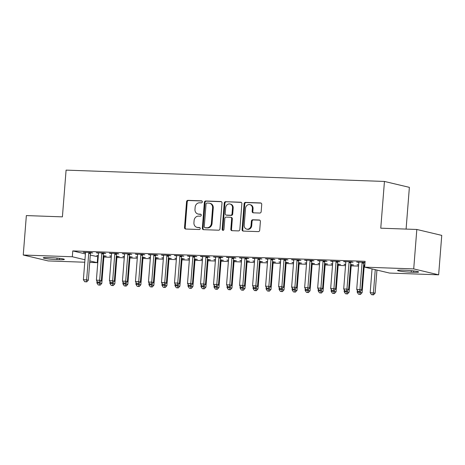 <?xml version="1.0" encoding="UTF-8"?>
<svg xmlns="http://www.w3.org/2000/svg" width="465" height="465" viewBox="0 0 465 465"><rect width="100%" height="100%" fill="white"/><g stroke="black" fill="none" stroke-linecap="round" stroke-linejoin="round"><path stroke-width="0.7" d="M202.327 201.874A1.011 0.889 -76.7 0 0 201.514 200.839L187.941 200.357A1.442 1.273 -76.7 0 0 186.552 201.746L184.518 227.554A1.442 1.273 -76.7 0 0 185.686 229.03L199.258 229.518A1.011 0.889 -76.7 0 0 199.415 227.507L197.66 227.443A4.615 4.075 -76.7 0 1 196.957 227.35A4.615 4.075 -76.7 0 1 193.934 222.712L194.103 220.561A4.615 4.075 -76.7 0 1 198.549 216.12L200.305 216.184A1.011 0.889 -76.7 0 0 200.467 214.173L198.706 214.115A4.615 4.075 -76.7 0 1 198.003 214.016A4.615 4.075 -76.7 0 1 194.98 209.378L195.149 207.227A4.615 4.075 -76.7 0 1 199.601 202.787L201.357 202.85A1.011 0.889 -76.7 0 0 202.327 201.874M259.772 213.051A1.442 1.273 -76.7 0 0 261.167 211.662L261.737 204.42A1.442 1.273 -76.7 0 0 260.569 202.943L245.497 202.403A1.442 1.273 -76.7 0 0 244.102 203.792L242.073 229.6A1.442 1.273 -76.7 0 0 243.236 231.082L258.313 231.617A1.442 1.273 -76.7 0 0 259.703 230.227L260.394 221.48A1.442 1.273 -76.7 0 0 259.226 220.003L252.774 219.776A1.442 1.273 -76.7 0 0 251.385 221.16L251.042 225.502A3.86 3.406 -76.7 0 1 246.735 229.135A3.86 3.406 -76.7 0 1 244.206 225.258L245.543 208.268A3.86 3.406 -76.7 0 1 249.856 204.629A3.86 3.406 -76.7 0 1 252.379 208.512L252.158 211.343A1.442 1.273 -76.7 0 0 253.32 212.819L259.772 213.051M364.647 267.16L413.716 268.91L438.646 274.821L389.577 273.071L364.647 267.16L365.106 261.318L72.778 250.92L72.319 256.761L84.956 259.761M84.758 262.231L48.18 260.929L23.25 255.018L26.354 215.58L62.409 216.859L66.088 170.12L384.445 181.443L380.765 228.187L416.82 229.472L413.716 268.91M23.25 255.018L72.319 256.761M222.003 203.007A1.442 1.273 -76.7 0 0 220.84 201.531L205.763 200.99A1.442 1.273 -76.7 0 0 204.373 202.38L202.339 228.187A1.442 1.273 -76.7 0 0 203.507 229.669L218.579 230.204A1.442 1.273 -76.7 0 0 219.974 228.815L222.003 203.007M225.63 201.7L240.701 202.234A1.442 1.273 -76.7 0 1 241.87 203.717L239.835 229.524A1.442 1.273 -76.7 0 1 238.446 230.907L231.994 230.681A1.442 1.273 -76.7 0 1 230.832 229.199L231.657 218.736A1.442 1.273 -76.7 0 0 230.489 217.254L226.211 217.103A1.442 1.273 -76.7 0 0 224.822 218.492L223.961 229.39A1.011 0.889 -76.7 0 1 222.171 229.326L224.24 203.089A1.442 1.273 -76.7 0 1 225.63 201.7L241.236 202.391M406.09 229.088L409.374 187.354L384.445 181.443M350.959 262.138L353.063 262.214L351.383 261.812L343.571 261.539L345.768 261.952M364.432 265.335L364.793 265.346M358.654 264.788L357.044 264.73L358.625 265.108M363.618 264.969L364.816 265.009M324.925 261.214L327.035 261.289L325.349 260.888L317.543 260.609L319.734 261.028M338.404 264.411L340.508 264.486L337.584 264.039M332.62 263.864L331.016 263.806L332.597 264.184M298.896 260.29L301 260.365L299.321 259.964L291.509 259.685L293.706 260.104M312.37 263.481L314.48 263.556L311.556 263.114M306.592 262.94L304.982 262.882L306.563 263.254M272.868 259.36L274.972 259.435L273.286 259.034L265.48 258.761L267.671 259.179M286.341 262.556L288.445 262.632L285.522 262.19M280.558 262.01L278.954 261.952L280.535 262.33M246.834 258.435L248.938 258.511L247.258 258.11L239.446 257.831L241.643 258.249M260.307 261.632L262.417 261.708L259.493 261.26M254.529 261.086L252.919 261.028L254.5 261.406M220.805 257.511L222.909 257.587L221.224 257.186L213.418 256.907L215.609 257.325M234.279 260.702L236.383 260.778L233.459 260.336M228.495 260.162L226.891 260.104L228.472 260.476M194.771 256.581L196.881 256.657L195.195 256.262L187.383 255.983L189.581 256.401M208.244 259.778L210.354 259.854L207.431 259.412M202.467 259.232L200.857 259.179L202.438 259.551M168.743 255.657L170.847 255.733L169.161 255.332L161.355 255.053L163.552 255.471M182.216 258.854L184.32 258.929L181.397 258.482M176.433 258.308L174.828 258.249L176.409 258.627M142.709 254.733L144.818 254.808L143.133 254.407L135.321 254.128L137.518 254.547M156.182 257.93L158.292 257.999L155.368 257.558M150.404 257.383L148.8 257.325L150.375 257.697M116.68 253.803L118.784 253.878L117.099 253.483L109.292 253.204L111.49 253.623M130.154 257L132.258 257.075L129.334 256.634M124.37 256.453L122.766 256.401L124.347 256.773M90.646 252.879L92.756 252.954L91.07 252.553L83.258 252.28L85.455 252.693M104.119 256.076L106.229 256.151L103.306 255.704M98.342 255.529L96.737 255.471L98.313 255.849M72.778 250.92L85.415 253.919M90.303 255.076L98.237 256.849M103.875 257.052L111.251 257.314M116.889 257.511L124.265 257.779M129.904 257.976L137.285 258.238M142.918 258.441L150.3 258.703M155.938 258.9L163.314 259.168M168.952 259.365L176.328 259.627M181.966 259.83L189.348 260.092M194.98 260.29L202.362 260.557M208 260.755L215.376 261.016M221.015 261.22L228.391 261.481M234.029 261.679L241.405 261.946M247.043 262.144L254.425 262.405M260.063 262.609L267.439 262.87M273.077 263.068L280.453 263.33M286.091 263.533L293.467 263.795M299.105 263.998L306.487 264.26M312.125 264.457L319.502 264.719M325.14 264.922L332.516 265.184M338.154 265.387L345.53 265.649M351.168 265.846L358.55 266.108M364.188 266.311L364.717 266.329M117.139 256.541L119.243 256.61L116.32 256.169M111.356 255.994L109.752 255.936L111.333 256.308M103.66 253.344L105.77 253.419L104.084 253.018L96.278 252.739L98.47 253.158M143.168 257.465L145.278 257.54L142.354 257.093M137.384 256.918L135.78 256.86L137.361 257.238M129.694 254.268L131.798 254.343L130.119 253.942L122.307 253.663L124.504 254.082M169.202 258.389L171.306 258.464L168.382 258.023M163.418 257.843L161.814 257.79L163.395 258.162M155.723 255.192L157.833 255.268L156.147 254.872L148.335 254.593L150.532 255.012M195.23 259.319L197.34 259.389L194.417 258.947M189.447 258.773L187.843 258.714L189.424 259.086M181.757 256.122L183.861 256.198L182.181 255.797L174.369 255.518L176.566 255.936M221.264 260.243L223.369 260.319L220.445 259.871M215.481 259.697L213.877 259.639L215.458 260.016M207.785 257.046L209.895 257.122L208.21 256.721L200.398 256.442L202.595 256.86M247.293 261.167L249.403 261.243L246.479 260.801M241.509 260.621L239.905 260.569L241.486 260.941M233.819 257.97L235.924 258.046L234.238 257.651L226.432 257.372L228.629 257.79M273.327 262.091L275.431 262.167L272.507 261.725M267.544 261.551L265.939 261.493L267.52 261.865M259.848 258.9L261.958 258.976L260.272 258.575L252.46 258.296L254.657 258.714M299.355 263.021L301.459 263.097L298.536 262.649M293.572 262.475L291.968 262.417L293.549 262.795M285.882 259.825L287.986 259.9L286.3 259.499L278.494 259.22L280.691 259.639M325.39 263.946L327.494 264.021L324.57 263.579M319.606 263.399L318.002 263.341L319.577 263.719M311.91 260.749L314.02 260.824L312.335 260.423L304.523 260.15L306.72 260.569M351.418 264.87L353.522 264.945L350.598 264.504M345.635 264.329L344.03 264.271L345.611 264.643M337.945 261.679L340.049 261.749L338.363 261.353L330.557 261.074L332.754 261.493M365.019 262.429L356.585 261.998L358.782 262.417M363.973 262.603L365.002 262.638M404.951 270.241A9.41 0.767 4.5 0 1 418.64 272.002A9.41 0.767 4.5 0 1 413.571 272.281L411.229 272.199A9.41 0.767 4.5 0 1 397.54 270.438A9.41 0.767 4.5 0 1 402.609 270.153L404.951 270.241M416.82 229.472L441.75 235.383L438.646 274.821M97.708 256.831L97.249 262.673L89.728 262.405M56.945 259.598A9.41 0.767 4.5 0 1 43.257 257.837A9.41 0.767 4.5 0 1 48.325 257.552L50.668 257.633A9.41 0.767 4.5 0 1 64.356 259.394A9.41 0.767 4.5 0 1 59.288 259.679L56.945 259.598L57.067 258.069M89.844 260.917L97.249 262.673M84.944 252.675L84.973 252.338M97.958 253.14L97.987 252.803M110.978 253.605L111.001 253.262M123.992 254.064L124.016 253.727M137.006 254.529L137.036 254.192M150.021 254.994L150.05 254.651M163.041 255.454L163.064 255.116M176.055 255.919L176.078 255.581M189.069 256.378L189.098 256.041M202.083 256.843L202.112 256.506M215.097 257.308L215.126 256.971M228.117 257.767L228.141 257.43M241.132 258.232L241.161 257.895M254.146 258.697L254.175 258.36M267.16 259.156L267.189 258.819M280.18 259.621L280.203 259.284M293.194 260.086L293.217 259.743M306.208 260.545L306.237 260.208M319.223 261.01L319.252 260.673M332.243 261.475L332.266 261.132M345.257 261.935L345.28 261.597M358.271 262.4L358.3 262.062M198.003 214.016L198.677 214.179A4.615 4.075 -76.7 0 0 199.38 214.272L198.706 214.115M200.903 214.324L199.38 214.272M196.957 227.35L197.631 227.513A4.615 4.075 -76.7 0 0 198.334 227.606L197.66 227.443M199.851 227.658L198.334 227.606M201.955 200.99L188.616 200.52A1.442 1.273 -76.7 0 0 187.226 201.909L185.192 227.716A1.442 1.273 -76.7 0 0 185.826 229.036M221.369 201.682L206.437 201.153A1.442 1.273 -76.7 0 0 205.048 202.542L203.013 228.35A1.442 1.273 -76.7 0 0 203.647 229.669M207.012 203.048A1.011 0.889 -76.7 0 0 206.036 204.019L204.251 226.676A1.011 0.889 -76.7 0 0 205.071 227.711L206.919 227.774A4.615 4.075 -76.7 0 0 211.372 223.334L212.592 207.849A4.615 4.075 -76.7 0 0 209.564 203.211A4.615 4.075 -76.7 0 0 208.861 203.118L207.012 203.048M205.443 227.798A1.011 0.889 -76.7 0 0 205.745 227.867L205.071 227.711M209.564 203.211L210.238 203.368A4.615 4.075 -76.7 0 1 213.261 208.006L212.046 223.491A4.615 4.075 -76.7 0 1 207.593 227.937L205.745 227.867M230.71 217.283L231.384 217.446A1.442 1.273 -76.7 0 1 232.326 218.893L231.506 229.361A1.442 1.273 -76.7 0 0 232.14 230.687M226.304 201.857A1.442 1.273 -76.7 0 0 224.915 203.246L222.845 229.483A1.011 0.889 -76.7 0 0 223.188 230.344M232.512 207.872A3.86 3.406 -76.7 0 0 229.983 203.995A3.86 3.406 -76.7 0 0 225.676 207.628L225.205 213.615A1.442 1.273 -76.7 0 0 226.368 215.097L230.646 215.249A1.442 1.273 -76.7 0 0 232.041 213.859L232.512 207.872L233.18 208.035A3.86 3.406 -76.7 0 0 230.657 204.158L229.983 203.995M226.147 215.068L226.821 215.225A1.442 1.273 -76.7 0 0 227.042 215.254L226.368 215.097M233.18 208.035L232.709 214.022A1.442 1.273 -76.7 0 1 231.32 215.405L227.042 215.254M249.856 204.629L250.53 204.792A3.86 3.406 -76.7 0 1 253.053 208.669L252.832 211.499A1.442 1.273 -76.7 0 0 253.466 212.825M246.735 229.135L247.409 229.292A3.86 3.406 -76.7 0 0 251.716 225.659L251.042 225.502M259.761 220.16L253.448 219.933A1.442 1.273 -76.7 0 0 252.059 221.323L251.716 225.659M261.103 203.095L246.171 202.566A1.442 1.273 -76.7 0 0 244.776 203.955L242.747 229.762A1.442 1.273 -76.7 0 0 243.381 231.088M97.005 281.093L96.859 282.9L101.8 283.412L103.893 256.831A1.471 1.296 103.3 0 1 104.026 256.285L104.27 255.738M99.493 284.999L98.191 284.952L100.167 285.155L99.493 284.999L100.202 281.895M98.191 284.952L96.859 282.9M101.8 283.412L100.167 285.155M88.96 252.478L88.867 252.693A1.471 1.296 -76.7 0 0 88.734 253.233L86.641 279.82L83.386 279.703L85.479 253.117A1.471 1.296 -76.7 0 0 85.426 252.571L85.368 252.35M90.797 252.547L90.553 253.094A1.471 1.296 -76.7 0 0 90.413 253.634L88.327 280.215L86.641 279.82L86.019 281.802L84.717 281.755L86.019 281.802M86.693 281.959L88.327 280.215M83.386 279.703L84.717 281.755M110.019 281.558L109.874 283.359L114.814 283.877L116.907 257.29A1.471 1.296 103.3 0 1 117.046 256.75L117.285 256.203M112.513 285.458L111.211 285.411L113.181 285.62L112.513 285.458L113.216 282.36M111.211 285.411L109.874 283.359M114.814 283.877L113.181 285.62M123.033 282.017L122.894 283.824L127.829 284.336L129.921 257.755A1.471 1.296 103.3 0 1 130.06 257.215L130.299 256.668M125.527 285.923L124.225 285.876L126.201 286.085L125.527 285.923L126.236 282.825M124.225 285.876L122.894 283.824M127.829 284.336L126.201 286.085M101.98 252.943L101.882 253.152A1.471 1.296 -76.7 0 0 101.748 253.698L99.655 280.279L96.4 280.163L98.493 253.582A1.471 1.296 -76.7 0 0 98.441 253.03L98.382 252.815M103.811 253.007L103.567 253.553A1.471 1.296 -76.7 0 0 103.433 254.093L101.341 280.68L99.655 280.279L99.033 282.267L97.731 282.22L99.033 282.267M99.708 282.424L101.341 280.68M96.4 280.163L97.731 282.22M114.995 253.408L114.902 253.617A1.471 1.296 -76.7 0 0 114.762 254.157L112.67 280.744L109.415 280.628L111.507 254.041A1.471 1.296 -76.7 0 0 111.46 253.495L111.397 253.28M116.825 253.472L116.587 254.018A1.471 1.296 -76.7 0 0 116.448 254.558L114.355 281.145L112.67 280.744L112.048 282.726L110.751 282.679L112.048 282.726M112.722 282.889L114.355 281.145M109.415 280.628L110.751 282.679M136.047 282.482L135.908 284.284L140.849 284.801L142.935 258.22A1.471 1.296 103.3 0 1 143.075 257.674L143.319 257.128M138.541 286.388L137.239 286.341L139.215 286.545L138.541 286.388L139.25 283.284M137.239 286.341L135.908 284.284M140.849 284.801L139.215 286.545M149.067 282.947L148.922 284.749L153.863 285.266L155.955 258.68A1.471 1.296 103.3 0 1 156.089 258.139L156.333 257.593M151.555 286.847L150.253 286.8L152.229 287.01L151.555 286.847L152.264 283.749M150.253 286.8L148.922 284.749M153.863 285.266L152.229 287.01M128.009 253.867L127.916 254.082A1.471 1.296 -76.7 0 0 127.776 254.622L125.684 281.209L122.434 281.093L124.527 254.506A1.471 1.296 -76.7 0 0 124.475 253.96L124.411 253.739M129.84 253.937L129.601 254.477A1.471 1.296 -76.7 0 0 129.462 255.023L127.369 281.604L125.684 281.209L125.068 283.191L123.766 283.144L125.068 283.191M125.742 283.348L127.369 281.604M122.434 281.093L123.766 283.144M141.023 254.332L140.93 254.541A1.471 1.296 -76.7 0 0 140.796 255.087L138.704 281.668L135.449 281.552L137.541 254.971A1.471 1.296 -76.7 0 0 137.489 254.419L137.431 254.204M142.86 254.396L142.616 254.942A1.471 1.296 -76.7 0 0 142.476 255.483L140.384 282.069L138.704 281.668L138.082 283.656L136.78 283.609L138.082 283.656M138.756 283.813L140.384 282.069M135.449 281.552L136.78 283.609M162.082 283.406L161.936 285.214L166.877 285.725L168.969 259.144A1.471 1.296 103.3 0 1 169.109 258.604L169.347 258.058M164.569 287.312L163.273 287.265L165.244 287.475L164.569 287.312L165.278 284.214M163.273 287.265L161.936 285.214M166.877 285.725L165.244 287.475M154.043 254.797L153.944 255.006A1.471 1.296 -76.7 0 0 153.81 255.547L151.718 282.133L148.463 282.017L150.555 255.43A1.471 1.296 -76.7 0 0 150.503 254.884L150.445 254.669M155.874 254.861L155.63 255.407A1.471 1.296 -76.7 0 0 155.496 255.948L153.404 282.534L151.718 282.133L151.096 284.115L149.794 284.069L151.096 284.115M151.77 284.278L153.404 282.534M148.463 282.017L149.794 284.069M175.096 283.871L174.956 285.673L179.891 286.19L181.984 259.604A1.471 1.296 103.3 0 1 182.123 259.063L182.361 258.517M177.589 287.777L176.287 287.73L178.264 287.934L177.589 287.777L178.298 284.673M176.287 287.73L174.956 285.673M179.891 286.19L178.264 287.934M167.057 255.256L166.964 255.471A1.471 1.296 -76.7 0 0 166.825 256.012L164.732 282.598L161.477 282.482L163.57 255.895A1.471 1.296 -76.7 0 0 163.523 255.349L163.459 255.128M168.888 255.326L168.644 255.866A1.471 1.296 -76.7 0 0 168.51 256.413L166.418 282.993L164.732 282.598L164.11 284.58L162.814 284.534L164.11 284.58M164.784 284.737L166.418 282.993M161.477 282.482L162.814 284.534M188.11 284.336L187.97 286.138L192.905 286.655L194.998 260.069A1.471 1.296 103.3 0 1 195.137 259.528L195.381 258.982M190.604 288.236L189.302 288.19L191.278 288.399L190.604 288.236L191.313 285.138M189.302 288.19L187.97 286.138M192.905 286.655L191.278 288.399M180.071 255.721L179.978 255.93A1.471 1.296 -76.7 0 0 179.839 256.477L177.746 283.057L174.497 282.941L176.59 256.36A1.471 1.296 -76.7 0 0 176.537 255.808L176.473 255.593M181.902 255.785L181.664 256.331A1.471 1.296 -76.7 0 0 181.524 256.872L179.432 283.458L177.746 283.057L177.13 285.045L175.828 284.999L177.13 285.045M177.804 285.202L179.432 283.458M174.497 282.941L175.828 284.999M201.13 284.795L200.985 286.603L205.925 287.114L208.018 260.534A1.471 1.296 103.3 0 1 208.151 259.993L208.396 259.447M203.618 288.701L202.316 288.655L204.292 288.858L203.618 288.701L204.327 285.597M202.316 288.655L200.985 286.603M205.925 287.114L204.292 288.858M193.085 256.186L192.992 256.395A1.471 1.296 -76.7 0 0 192.859 256.936L190.766 283.522L187.511 283.406L189.604 256.82A1.471 1.296 -76.7 0 0 189.551 256.273L189.493 256.058M194.922 256.25L194.678 256.796A1.471 1.296 -76.7 0 0 194.539 257.337L192.446 283.923L190.766 283.522L190.144 285.504L188.842 285.458L190.144 285.504M190.819 285.667L192.446 283.923M187.511 283.406L188.842 285.458M214.144 285.26L213.999 287.062L218.939 287.579L221.032 260.993A1.471 1.296 103.3 0 1 221.166 260.452L221.41 259.906M216.632 289.166L215.336 289.12L217.306 289.323L216.632 289.166L217.341 286.062M215.336 289.12L213.999 287.062M218.939 287.579L217.306 289.323M206.105 256.645L206.007 256.86A1.471 1.296 -76.7 0 0 205.873 257.401L203.78 283.987L200.525 283.871L202.618 257.285A1.471 1.296 -76.7 0 0 202.566 256.738L202.507 256.517M207.936 256.715L207.692 257.255A1.471 1.296 -76.7 0 0 207.559 257.802L205.466 284.382L203.78 283.987L203.159 285.969L201.857 285.923L203.159 285.969M203.833 286.126L205.466 284.382M200.525 283.871L201.857 285.923M227.158 285.719L227.019 287.527L231.954 288.044L234.046 261.458A1.471 1.296 103.3 0 1 234.186 260.917L234.424 260.371M229.652 289.625L228.35 289.579L230.326 289.788L229.652 289.625L230.361 286.527M228.35 289.579L227.019 287.527M231.954 288.044L230.326 289.788M219.12 257.11L219.027 257.319A1.471 1.296 -76.7 0 0 218.887 257.866L216.795 284.446L213.54 284.33L215.632 257.75A1.471 1.296 -76.7 0 0 215.58 257.197L215.522 256.982M220.951 257.174L220.706 257.72A1.471 1.296 -76.7 0 0 220.573 258.261L218.48 284.847L216.795 284.446L216.173 286.434L214.871 286.388L216.173 286.434M216.847 286.591L218.48 284.847M213.54 284.33L214.871 286.388M240.173 286.184L240.033 287.992L244.968 288.503L247.06 261.923A1.471 1.296 103.3 0 1 247.2 261.382L247.444 260.836M242.666 290.09L241.364 290.044L243.34 290.247L242.666 290.09L243.375 286.986M241.364 290.044L240.033 287.992M244.968 288.503L243.34 290.247M232.134 257.575L232.041 257.784A1.471 1.296 -76.7 0 0 231.901 258.325L229.809 284.911L226.56 284.795L228.652 258.209A1.471 1.296 -76.7 0 0 228.6 257.662L228.536 257.447M233.965 257.639L233.726 258.185A1.471 1.296 -76.7 0 0 233.587 258.726L231.494 285.312L229.809 284.911L229.193 286.893L227.891 286.847L229.193 286.893M229.867 287.056L231.494 285.312M226.56 284.795L227.891 286.847M253.193 286.649L253.047 288.451L257.988 288.968L260.08 262.382A1.471 1.296 103.3 0 1 260.214 261.842L260.458 261.295M255.68 290.555L254.378 290.509L256.355 290.712L255.68 290.555L256.389 287.451M254.378 290.509L253.047 288.451M257.988 288.968L256.355 290.712M245.148 258.034L245.055 258.249A1.471 1.296 -76.7 0 0 244.921 258.79L242.829 285.376L239.574 285.26L241.666 258.674A1.471 1.296 -76.7 0 0 241.614 258.127L241.556 257.906M246.985 258.104L246.741 258.645A1.471 1.296 -76.7 0 0 246.601 259.191L244.509 285.772L242.829 285.376L242.207 287.358L240.905 287.312L242.207 287.358M242.881 287.515L244.509 285.772M239.574 285.26L240.905 287.312M266.207 287.108L266.061 288.916L271.002 289.433L273.094 262.847A1.471 1.296 103.3 0 1 273.228 262.307L273.472 261.76M268.694 291.014L267.392 290.968L269.369 291.177L268.694 291.014L269.404 287.916M267.392 290.968L266.061 288.916M271.002 289.433L269.369 291.177M258.162 258.499L258.069 258.709A1.471 1.296 -76.7 0 0 257.935 259.255L255.843 285.836L252.588 285.719L254.681 259.139A1.471 1.296 -76.7 0 0 254.628 258.587L254.57 258.371M259.999 258.563L259.755 259.11A1.471 1.296 -76.7 0 0 259.621 259.65L257.529 286.237L255.843 285.836L255.221 287.818L253.919 287.777L255.221 287.818M255.895 287.98L257.529 286.237M252.588 285.719L253.919 287.777M279.221 287.573L279.081 289.381L284.016 289.893L286.109 263.312A1.471 1.296 103.3 0 1 286.248 262.766L286.487 262.225M281.714 291.479L280.412 291.433L282.389 291.636L281.714 291.479L282.418 288.376M280.412 291.433L279.081 289.381M284.016 289.893L282.389 291.636M271.182 258.964L271.089 259.174A1.471 1.296 -76.7 0 0 270.95 259.714L268.857 286.3L265.602 286.184L267.695 259.598A1.471 1.296 -76.7 0 0 267.642 259.052L267.584 258.836M273.013 259.028L272.769 259.575A1.471 1.296 -76.7 0 0 272.635 260.115L270.543 286.702L268.857 286.3L268.235 288.283L266.933 288.236L268.235 288.283M268.91 288.445L270.543 286.702M265.602 286.184L266.933 288.236M292.235 288.038L292.096 289.84L297.03 290.358L299.123 263.771A1.471 1.296 103.3 0 1 299.262 263.231L299.507 262.684M294.729 291.944L293.427 291.898L295.403 292.101L294.729 291.944L295.438 288.841M293.427 291.898L292.096 289.84M297.03 290.358L295.403 292.101M284.196 259.423L284.103 259.639A1.471 1.296 -76.7 0 0 283.964 260.179L281.871 286.76L278.622 286.649L280.709 260.063A1.471 1.296 -76.7 0 0 280.662 259.517L280.598 259.296M286.027 259.487L285.789 260.034A1.471 1.296 -76.7 0 0 285.65 260.58L283.557 287.161L281.871 286.76L281.255 288.748L279.953 288.701L281.255 288.748M281.93 288.905L283.557 287.161M278.622 286.649L279.953 288.701M305.249 288.498L305.11 290.305L310.05 290.823L312.143 264.236A1.471 1.296 103.3 0 1 312.277 263.696L312.521 263.149M307.743 292.404L306.441 292.357L308.417 292.566L307.743 292.404L308.452 289.306M306.441 292.357L305.11 290.305M310.05 290.823L308.417 292.566M297.211 259.889L297.118 260.098A1.471 1.296 -76.7 0 0 296.984 260.644L294.891 287.225L291.636 287.108L293.729 260.528A1.471 1.296 -76.7 0 0 293.677 259.976L293.618 259.761M299.042 259.952L298.803 260.499A1.471 1.296 -76.7 0 0 298.664 261.039L296.571 287.626L294.891 287.225L294.269 289.207L292.967 289.166L294.269 289.207M294.944 289.37L296.571 287.626M291.636 287.108L292.967 289.166M318.269 288.963L318.124 290.77L323.065 291.282L325.157 264.701A1.471 1.296 103.3 0 1 325.291 264.155L325.535 263.614M320.757 292.869L319.455 292.822L321.431 293.026L320.757 292.869L321.466 289.765M319.455 292.822L318.124 290.77M323.065 291.282L321.431 293.026M310.225 260.354L310.132 260.563A1.471 1.296 -76.7 0 0 309.998 261.103L307.906 287.69L304.651 287.573L306.743 260.987A1.471 1.296 -76.7 0 0 306.691 260.441L306.633 260.226M312.062 260.417L311.817 260.964A1.471 1.296 -76.7 0 0 311.684 261.504L309.591 288.091L307.906 287.69L307.284 289.672L305.982 289.625L307.284 289.672M307.958 289.834L309.591 288.091M304.651 287.573L305.982 289.625M331.283 289.428L331.144 291.23L336.079 291.747L338.171 265.16A1.471 1.296 103.3 0 1 338.311 264.62L338.549 264.074M333.777 293.334L332.475 293.287L334.451 293.491L333.777 293.334L334.48 290.23M332.475 293.287L331.144 291.23M336.079 291.747L334.451 293.491M323.245 260.813L323.152 261.028A1.471 1.296 -76.7 0 0 323.012 261.568L320.92 288.149L317.665 288.038L319.757 261.452A1.471 1.296 -76.7 0 0 319.705 260.906L319.647 260.685M325.076 260.877L324.832 261.423A1.471 1.296 -76.7 0 0 324.698 261.969L322.605 288.55L320.92 288.149L320.298 290.137L318.996 290.09L320.298 290.137M320.972 290.294L322.605 288.55M317.665 288.038L318.996 290.09M344.298 289.887L344.158 291.695L349.093 292.212L351.185 265.625A1.471 1.296 103.3 0 1 351.325 265.085L351.563 264.538M346.791 293.793L345.489 293.746L347.465 293.956L346.791 293.793L347.5 290.695M345.489 293.746L344.158 291.695M349.093 292.212L347.465 293.956M336.259 261.278L336.166 261.487A1.471 1.296 -76.7 0 0 336.026 262.033L333.934 288.614L330.679 288.498L332.771 261.917A1.471 1.296 -76.7 0 0 332.725 261.365L332.661 261.15M338.09 261.342L337.852 261.888A1.471 1.296 -76.7 0 0 337.712 262.429L335.62 289.015L333.934 288.614L333.318 290.596L332.016 290.549L333.318 290.596M333.986 290.759L335.62 289.015M330.679 288.498L332.016 290.549M357.312 290.352L357.172 292.16L362.113 292.671L364.205 266.09A1.471 1.296 103.3 0 1 364.339 265.544L364.583 265.004M359.805 294.258L358.503 294.211L360.48 294.415L359.805 294.258L360.515 291.154M358.503 294.211L357.172 292.16M362.113 292.671L360.48 294.415M349.273 261.743L349.18 261.952A1.471 1.296 -76.7 0 0 349.041 262.493L346.954 289.079L343.699 288.963L345.791 262.376A1.471 1.296 -76.7 0 0 345.739 261.83L345.681 261.615M351.104 261.807L350.866 262.353A1.471 1.296 -76.7 0 0 350.726 262.894L348.634 289.474L346.954 289.079L346.332 291.061L345.03 291.014L346.332 291.061M347.006 291.224L348.634 289.474M343.699 288.963L345.03 291.014M372.052 268.915L370.187 292.619L375.127 293.136L376.941 270.078M372.82 294.723L371.518 294.676L373.494 294.88L372.82 294.723L373.442 292.735L375.255 269.677M371.518 294.676L370.187 292.619M375.127 293.136L373.494 294.88M362.287 262.202L362.194 262.417A1.471 1.296 -76.7 0 0 362.061 262.957L359.968 289.538L356.713 289.428L358.806 262.841A1.471 1.296 -76.7 0 0 358.753 262.295L358.695 262.074M364.124 262.266L363.88 262.812A1.471 1.296 -76.7 0 0 363.746 263.359L361.654 289.939L359.968 289.538L359.346 291.526L358.044 291.479L359.346 291.526M360.02 291.683L361.654 289.939M356.713 289.428L358.044 291.479M201.816 200.915L201.514 200.839M199.718 227.583L199.415 227.507M200.764 214.249L200.467 214.173M185.192 227.716L184.518 227.554M187.226 201.909L186.552 201.746M188.616 200.52L187.941 200.357M203.013 228.35L202.339 228.187M205.048 202.542L204.373 202.38M206.437 201.153L205.763 200.99M221.27 201.63L220.84 201.531M207.593 227.937L206.919 227.774M212.046 223.491L211.372 223.334M213.261 208.006L212.592 207.849M241.132 202.339L240.701 202.234M231.506 229.361L230.832 229.199M232.326 218.893L231.657 218.736M222.845 229.483L222.171 229.326M224.915 203.246L224.24 203.089M231.32 215.405L230.646 215.249M232.709 214.022L232.041 213.859M252.832 211.499L252.158 211.343M253.053 208.669L252.379 208.512M252.059 221.323L251.385 221.16M253.448 219.933L252.774 219.776M259.656 220.108L259.226 220.003M242.747 229.762L242.073 229.6M244.776 203.955L244.102 203.792M246.171 202.566L245.497 202.403M260.999 203.042L260.569 202.943M59.288 259.679L59.398 258.325M413.571 272.281L413.681 270.926M411.229 272.199L411.351 270.671M103.893 256.831L103.23 256.674M104.026 256.285L103.271 256.11M88.867 252.693L90.553 253.094M88.734 253.233L90.413 253.634M116.907 257.29L116.244 257.133M117.046 256.75L116.291 256.57M129.921 257.755L129.258 257.598M130.06 257.215L129.305 257.035M101.882 253.152L103.567 253.553M101.748 253.698L103.433 254.093M114.902 253.617L116.587 254.018M114.762 254.157L116.448 254.558M142.935 258.22L142.278 258.058M143.075 257.674L142.319 257.494M155.955 258.68L155.293 258.523M156.089 258.139L155.333 257.959M127.916 254.082L129.601 254.477M127.776 254.622L129.462 255.023M140.93 254.541L142.616 254.942M140.796 255.087L142.476 255.483M168.969 259.144L168.307 258.988M169.109 258.604L168.353 258.424M153.944 255.006L155.63 255.407M153.81 255.547L155.496 255.948M181.984 259.604L181.321 259.447M182.123 259.063L181.367 258.883M166.964 255.471L168.644 255.866M166.825 256.012L168.51 256.413M194.998 260.069L194.341 259.912M195.137 259.528L194.382 259.348M179.978 255.93L181.664 256.331M179.839 256.477L181.524 256.872M208.018 260.534L207.355 260.377M208.151 259.993L207.396 259.813M192.992 256.395L194.678 256.796M192.859 256.936L194.539 257.337M221.032 260.993L220.369 260.836M221.166 260.452L220.416 260.272M206.007 256.86L207.692 257.255M205.873 257.401L207.559 257.802M234.046 261.458L233.383 261.301M234.186 260.917L233.43 260.737M219.027 257.319L220.706 257.72M218.887 257.866L220.573 258.261M247.06 261.923L246.398 261.766M247.2 261.382L246.444 261.202M232.041 257.784L233.726 258.185M231.901 258.325L233.587 258.726M260.08 262.382L259.418 262.225M260.214 261.842L259.458 261.661M245.055 258.249L246.741 258.645M244.921 258.79L246.601 259.191M273.094 262.847L272.432 262.69M273.228 262.307L272.478 262.126M258.069 258.709L259.755 259.11M257.935 259.255L259.621 259.65M286.109 263.312L285.446 263.155M286.248 262.766L285.493 262.591M271.089 259.174L272.769 259.575M270.95 259.714L272.635 260.115M299.123 263.771L298.46 263.614M299.262 263.231L298.507 263.05M284.103 259.639L285.789 260.034M283.964 260.179L285.65 260.58M312.143 264.236L311.48 264.079M312.277 263.696L311.521 263.516M297.118 260.098L298.803 260.499M296.984 260.644L298.664 261.039M325.157 264.701L324.494 264.544M325.291 264.155L324.541 263.981M310.132 260.563L311.817 260.964M309.998 261.103L311.684 261.504M338.171 265.16L337.509 265.004M338.311 264.62L337.555 264.44M323.152 261.028L324.832 261.423M323.012 261.568L324.698 261.969M351.185 265.625L350.523 265.469M351.325 265.085L350.569 264.905M336.166 261.487L337.852 261.888M336.026 262.033L337.712 262.429M364.205 266.09L363.543 265.934M364.339 265.544L363.584 265.37M349.18 261.952L350.866 262.353M349.041 262.493L350.726 262.894M362.194 262.417L363.88 262.812M362.061 262.957L363.746 263.359M205.588 227.85L204.914 227.687"/></g></svg>
